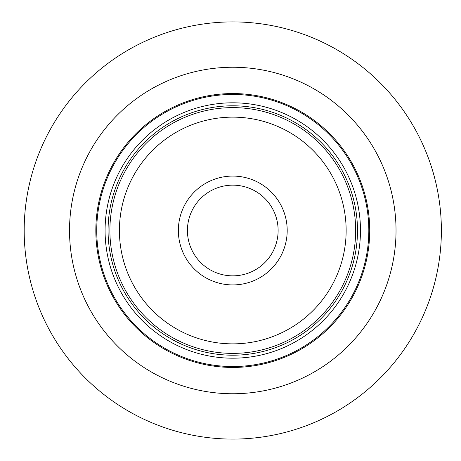<?xml version="1.0" encoding="UTF-8"?>
<svg xmlns="http://www.w3.org/2000/svg" width="461" height="461" viewBox="0 0 461 461"><rect width="100%" height="100%" fill="white"/><g stroke="black" fill="none" stroke-linecap="round" stroke-linejoin="round"><path stroke-width="0.69" d="M109.891 230.5A122.891 122.891 0 0 1 294.222 124.078A122.891 122.891 0 0 1 294.222 336.922A122.891 122.891 0 0 1 109.891 230.5M119.416 230.5A113.366 113.366 0 0 1 289.462 132.324A113.366 113.366 0 0 1 289.462 328.676A113.366 113.366 0 0 1 119.416 230.5M108.076 230.5A124.701 124.701 0 0 1 295.132 122.505A124.701 124.701 0 0 1 295.132 338.495A124.701 124.701 0 0 1 108.076 230.5M105.085 230.5A127.697 127.697 0 0 1 296.625 119.912A127.697 127.697 0 0 1 296.625 341.088A127.697 127.697 0 0 1 105.085 230.5M96.741 230.5A136.041 136.041 0 0 1 300.797 112.686A136.041 136.041 0 0 1 300.797 348.314A136.041 136.041 0 0 1 96.741 230.5M178.361 230.5A54.415 54.415 0 0 1 259.987 183.374A54.415 54.415 0 0 1 259.987 277.626A54.415 54.415 0 0 1 178.361 230.5M95.836 230.5A136.946 136.946 0 0 1 301.252 111.902A136.946 136.946 0 0 1 301.252 349.098A136.946 136.946 0 0 1 95.836 230.5M69.53 230.5A163.246 163.246 0 0 1 314.402 89.123A163.246 163.246 0 0 1 314.402 371.877A163.246 163.246 0 0 1 69.53 230.5M24.185 230.5A208.591 208.591 0 0 1 337.077 49.851A208.591 208.591 0 0 1 337.077 411.149A208.591 208.591 0 0 1 24.185 230.5M187.431 230.5A45.345 45.345 0 0 1 255.452 191.229A45.345 45.345 0 0 1 255.452 269.771A45.345 45.345 0 0 1 187.431 230.5"/></g></svg>
